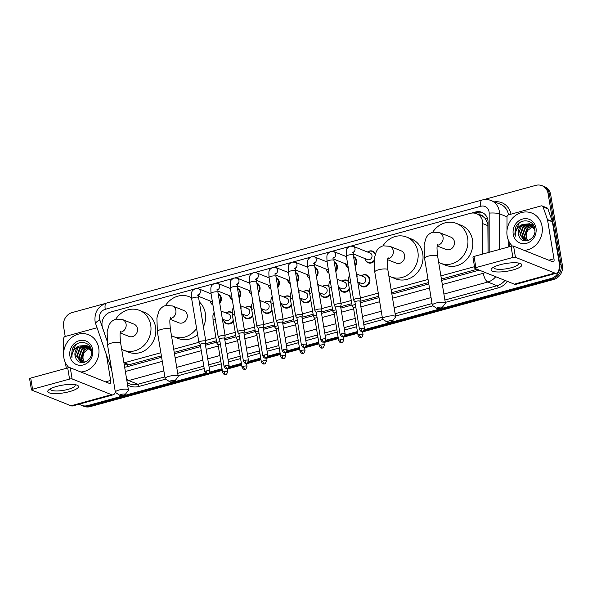 <?xml version="1.0" encoding="UTF-8"?>
<svg xmlns="http://www.w3.org/2000/svg" width="592" height="592" viewBox="0 0 592 592"><rect width="100%" height="100%" fill="white"/><g stroke="black" fill="none" stroke-linecap="round" stroke-linejoin="round"><path stroke-width="0.89" d="M361.305 275.813A6.238 5.58 111.8 0 1 366.596 274.991A6.238 5.58 111.8 0 1 369.867 279.246A6.238 5.58 111.8 0 1 367.773 285.322A6.238 5.58 111.8 0 1 361.971 286.572A6.238 5.58 111.8 0 1 358.7 282.325M349.45 289.436A6.238 5.58 111.8 0 1 342.627 291.878A6.238 5.58 111.8 0 1 339.364 287.631M330.107 294.742A6.238 5.58 111.8 0 1 323.291 297.184A6.238 5.58 111.8 0 1 320.02 292.936M310.77 300.048A6.238 5.58 111.8 0 1 303.955 302.49A6.238 5.58 111.8 0 1 300.684 298.242M291.434 305.354A6.238 5.58 111.8 0 1 284.611 307.796A6.238 5.58 111.8 0 1 281.348 303.548M272.091 310.659A6.238 5.58 111.8 0 1 265.275 313.101A6.238 5.58 111.8 0 1 262.004 308.854M252.754 315.965A6.238 5.58 111.8 0 1 245.932 318.407A6.238 5.58 111.8 0 1 242.668 314.16M233.418 321.271A6.238 5.58 111.8 0 1 226.595 323.713A6.238 5.58 111.8 0 1 223.325 319.473M353.535 256.551A6.238 5.58 111.8 0 1 356.702 260.761A6.238 5.58 111.8 0 1 355.148 266.267M348.296 267.85A6.238 5.58 111.8 0 1 345.528 263.84M334.199 261.856A6.238 5.58 111.8 0 1 337.359 266.067A6.238 5.58 111.8 0 1 335.805 271.573M328.96 273.156A6.238 5.58 111.8 0 1 326.192 269.145M314.863 267.162A6.238 5.58 111.8 0 1 318.022 271.373A6.238 5.58 111.8 0 1 316.468 276.878M309.616 278.462A6.238 5.58 111.8 0 1 306.856 274.451M295.519 272.468A6.238 5.58 111.8 0 1 298.679 276.679A6.238 5.58 111.8 0 1 297.132 282.184M290.28 283.768A6.238 5.58 111.8 0 1 287.512 279.757M374.048 261.427A6.238 5.58 111.8 0 1 368.135 262.774A6.238 5.58 111.8 0 1 364.872 258.534M276.183 277.774A6.238 5.58 111.8 0 1 279.343 281.984A6.238 5.58 111.8 0 1 277.789 287.49M270.944 289.074A6.238 5.58 111.8 0 1 268.176 285.063M256.839 283.08A6.238 5.58 111.8 0 1 260.006 287.29A6.238 5.58 111.8 0 1 258.452 292.796M251.6 294.379A6.238 5.58 111.8 0 1 248.832 290.369M237.503 288.385A6.238 5.58 111.8 0 1 240.663 292.596A6.238 5.58 111.8 0 1 239.116 298.102M232.264 299.685A6.238 5.58 111.8 0 1 229.496 295.674M218.167 293.691A6.238 5.58 111.8 0 1 221.327 297.902A6.238 5.58 111.8 0 1 219.773 303.407M212.928 304.991A6.238 5.58 111.8 0 1 210.16 300.98M474.569 213.135L476.886 212.498L475.591 211.98A11.692 10.456 -68.2 0 1 481.777 212.291A11.692 10.456 -68.2 0 1 487.912 220.276A11.692 10.456 -68.2 0 1 488.074 222.259L488.082 252.592L487.852 223.754L485.085 218.285L482.813 216.361A3.9 3.485 -68.2 0 0 479.55 214.903M482.783 254.042L482.776 223.643A11.692 10.456 -68.2 0 0 482.621 221.66A11.692 10.456 -68.2 0 0 476.486 213.675A11.692 10.456 -68.2 0 0 470.3 213.364L351.581 245.939M476.486 213.675L481.348 215.621A11.692 10.456 111.8 0 1 482.813 216.361M124.261 364.813L129.182 364.716L161.387 355.881M174.233 352.358L200.348 345.195M205.261 343.848L216.428 340.785M224.605 338.535L235.764 335.479M243.941 333.229L255.108 330.166M263.277 327.924L274.444 324.86M282.621 322.618L293.78 319.554M301.957 317.312L313.124 314.248M321.293 312.006L332.46 308.943M340.637 306.7L351.803 303.637M359.973 301.395L378.791 296.237M391.638 292.707L428.571 282.576M441.417 279.054L477.085 269.264M440.899 275.909L474 266.829A11.692 10.456 -68.2 0 0 474.518 266.674M123.935 362.866A11.692 10.456 -68.2 0 0 124.313 362.77L160.869 352.743M173.715 349.213L198.882 342.309M205.69 340.444L215.91 337.64M225.027 335.139L235.246 332.334M244.363 329.833L254.582 327.028M263.706 324.527L273.926 321.722M283.043 319.221L293.262 316.417M302.379 313.915L312.606 311.111M321.722 308.61L331.942 305.805M341.059 303.304L351.278 300.499M360.395 297.998L378.273 293.092M391.12 289.569L428.053 279.431M194.021 289.17L110.756 312.014A11.692 10.456 -68.2 0 0 102.616 327.946L107.004 340.607M348.725 246.723L332.245 251.245M329.389 252.029L312.902 256.551M310.053 257.335L293.565 261.856M290.709 262.641L274.229 267.162M271.373 267.947L254.886 272.468M252.037 273.252L235.549 277.774M232.693 278.558L216.213 283.08M213.357 283.864L196.87 288.385M341.969 281.119A6.238 5.58 111.8 0 1 347.26 280.297A6.238 5.58 111.8 0 1 348.177 280.778M322.625 286.424A6.238 5.58 111.8 0 1 327.924 285.603A6.238 5.58 111.8 0 1 328.841 286.084M303.289 291.73A6.238 5.58 111.8 0 1 308.58 290.909A6.238 5.58 111.8 0 1 309.498 291.39M283.945 297.036A6.238 5.58 111.8 0 1 289.244 296.215A6.238 5.58 111.8 0 1 290.161 296.696M264.609 302.342A6.238 5.58 111.8 0 1 269.9 301.52A6.238 5.58 111.8 0 1 270.825 302.001M245.273 307.648A6.238 5.58 111.8 0 1 250.564 306.826A6.238 5.58 111.8 0 1 251.482 307.315M225.929 312.953A6.238 5.58 111.8 0 1 231.228 312.132A6.238 5.58 111.8 0 1 232.145 312.62M367.477 252.022A6.238 5.58 111.8 0 1 372.768 251.193A6.238 5.58 111.8 0 1 375.432 253.635M476.886 212.498A11.692 10.456 111.8 0 1 482.421 212.572M483.398 199.733L535.782 185.363A11.692 10.456 111.8 0 1 541.969 185.666A11.692 10.456 111.8 0 1 548.103 193.651L559.81 264.372A11.692 10.456 111.8 0 1 551.182 278.41L364.398 329.663M65.216 336.485L63.581 326.592A11.692 10.456 111.8 0 1 72.202 312.554L105.073 303.533M205.528 373.249L87.609 405.601A11.692 10.456 111.8 0 1 81.422 405.298A11.692 10.456 111.8 0 1 79.306 404.114M357.413 331.579L345.062 334.968M338.076 336.885L325.718 340.274M318.733 342.191L306.382 345.58M299.397 347.497L287.046 350.886M280.06 352.802L267.702 356.192M260.717 358.108L248.366 361.497M241.381 363.414L229.03 366.803M222.044 368.72L209.686 372.109M541.969 185.666L544.559 186.702A11.692 10.456 111.8 0 1 550.693 194.687L562.4 265.408L561.105 264.89A11.692 10.456 111.8 0 1 552.477 278.928L363.799 330.699L552.477 278.928A11.692 10.456 111.8 0 0 561.105 264.89L549.398 194.169L561.105 264.89L559.81 264.372M543.264 186.184A11.692 10.456 111.8 0 1 549.398 194.169A11.692 10.456 111.8 0 0 543.264 186.184M222.318 370.392L90.199 406.637L88.904 406.119A11.692 10.456 111.8 0 1 82.717 405.816A11.692 10.456 111.8 0 0 88.904 406.119L206.571 373.841L88.904 406.119L87.609 405.601M357.553 332.415L344.463 336.004L357.553 332.415M338.21 337.721L325.119 341.31L338.21 337.721M318.873 343.027L305.783 346.616L318.873 343.027M299.537 348.333L286.447 351.922L299.537 348.333M280.194 353.639L267.103 357.228L280.194 353.639M260.857 358.944L247.767 362.533L260.857 358.944M241.521 364.25L228.431 367.839L241.521 364.25M222.178 369.556L209.087 373.145L222.178 369.556M475.591 211.98L471.439 213.12M124.646 367.158A11.692 10.456 -68.2 0 0 126.88 366.803L161.616 357.272M174.462 353.75L200.577 346.586M205.491 345.232L216.657 342.169M224.834 339.926L236.001 336.863M244.17 334.621L255.337 331.557M263.507 329.315L274.673 326.251M282.85 324.009L294.017 320.945M302.186 318.703L313.353 315.64M321.523 313.397L332.689 310.334M340.866 308.092L352.033 305.028M360.202 302.786L379.021 297.621M391.874 294.098L428.8 283.968M441.647 280.438L479.246 270.13M562.4 265.408A11.692 10.456 111.8 0 1 553.779 279.446L362.6 331.905M357.686 333.252L343.264 337.211M338.35 338.557L323.928 342.516M319.014 343.863L304.584 347.822M299.67 349.169L285.248 353.128M280.334 354.475L265.912 358.434M260.998 359.781L246.568 363.74M241.654 365.086L227.232 369.045M90.199 406.637A11.692 10.456 111.8 0 1 84.012 406.334L81.422 405.298M512.376 246.057A19.492 17.427 111.8 0 1 507.152 235.956A19.492 17.427 111.8 0 1 513.708 216.968A19.492 17.427 111.8 0 1 531.838 213.068A19.492 17.427 111.8 0 1 542.057 226.373A19.492 17.427 111.8 0 1 524.157 250.357M531.031 224.383L523.58 226.61L520.501 234.839L524.542 240.618M524.793 240.729L525.296 240.907M530.795 224.235L523.062 226.403L519.983 234.632L524.283 240.522L525.763 240.922M534.887 231.043L534.731 229.896L529.796 223.754L522.566 224.412A8.806 7.874 111.8 0 0 518.34 233.981A8.806 7.874 111.8 0 0 519.169 236.497C522.736 245.71 536.892 238.924 534.798 229.067C533.814 218.892 519.421 218.011 515.625 227.439L514.825 234.188L515.336 236.164L515.255 234.166C515.676 229.518 518.118 226.27 522.566 224.412M531.956 225.064L525.637 227.432L522.558 235.66L525.622 240.9M531.734 224.879L525.126 227.224L522.04 235.461L525.348 240.848M532.807 225.915L527.694 228.253L524.616 236.489L526.658 240.863M532.6 225.685L527.183 228.053L524.098 236.282L526.384 240.892M527.812 240.633A8.806 7.874 111.8 0 1 526.443 237.214A8.806 7.874 111.8 0 1 528.108 230.118C526.517 232.308 525.866 234.639 526.155 237.103L527.546 240.7M534.628 228.164L529.796 223.754M530.047 223.857L521.522 225.789L518.437 234.018L519.169 236.497M533.547 225.374L531.061 224.309M532.104 224.679L531.305 224.442M533.681 225.619L531.853 224.575M533.089 225.204L532.245 225.086M532.852 225.064L532.016 224.908M533.814 225.878L533.118 225.892M533.725 225.693L532.904 225.67M535.989 228.046A12.706 11.359 111.8 0 1 526.614 243.297A12.706 11.359 111.8 0 1 513.227 234.291A12.706 11.359 111.8 0 1 522.595 219.033A12.706 11.359 111.8 0 1 535.989 228.046M528.108 230.118L533.148 226.329M520.398 222.17L518.799 223.436L514.885 234.217L515.336 236.164M499.996 264.772A15.592 3.915 -9.4 0 1 519.931 263.359A15.592 3.915 -9.4 0 1 512.961 269.959A15.592 3.915 -9.4 0 1 495.652 271.861A15.592 3.915 -9.4 0 1 492.448 267.91A15.592 3.915 -9.4 0 1 499.996 264.772M494.098 266.925A12.469 3.13 170.6 0 0 493.891 267.68A12.469 3.13 170.6 0 0 511.377 267.717A12.469 3.13 170.6 0 0 518.496 263.61A12.469 3.13 170.6 0 0 518.059 262.959M507.018 230.288L507.018 216.872A1.946 1.739 -68.2 0 1 508.476 214.866L541.118 205.912A1.946 1.739 -68.2 0 1 542.154 205.964L547.015 207.903A1.946 1.739 111.8 0 1 547.955 208.917L552.321 221.512A1.946 1.739 111.8 0 1 552.395 221.83L558.841 260.746A15.592 5.779 -105.3 0 1 556.487 273.193A15.592 5.779 -105.3 0 1 554.822 273.045L515.447 257.305A1.946 0.488 170.6 0 0 512.894 257.453L511.044 246.287A1.946 0.488 -9.4 0 1 513.597 246.139L552.98 261.879A3.9 1.443 74.7 0 0 553.394 261.916A3.9 1.443 74.7 0 0 553.979 258.8L547.541 219.884A1.946 1.739 -68.2 0 0 547.459 219.565L543.093 206.978A1.946 1.739 -68.2 0 0 542.154 205.964M556.487 273.193L515.995 284.301A15.592 5.779 -105.3 0 1 514.33 284.153L474.954 268.413A1.946 0.488 170.6 0 1 474.777 268.25A1.946 0.488 170.6 0 1 475.887 267.606L512.894 257.453M474.777 268.25L472.927 257.083A1.946 0.488 -9.4 0 1 474.044 256.44L511.044 246.287M509.638 246.672L508.691 240.914M438.339 307.396A2.731 0.688 170.6 0 0 436.903 308.454A2.731 0.688 170.6 0 0 440.603 308.306A2.731 0.688 170.6 0 0 442.098 307.596A2.731 0.688 170.6 0 0 441.166 307.048A2.731 0.688 170.6 0 0 438.339 307.396M436.903 308.454L432.611 305.598A6.623 1.665 -9.4 0 1 432.315 305.213A6.623 1.665 -9.4 0 1 436.097 303.03A6.623 1.665 -9.4 0 1 445.391 303.045A6.623 1.665 -9.4 0 1 445.236 303.511L442.098 307.596M437.303 245.991L445.998 249.469A6.623 5.927 -68.2 0 0 452.17 248.144A6.623 5.927 -68.2 0 0 454.397 241.691A6.623 5.927 -68.2 0 0 450.919 237.163L439.575 232.634L432.87 232.175C429.77 233.152 427.491 235.12 426.025 238.088L424.087 244.755L424.553 258.312L432.315 305.213M432.708 232.219A21.438 19.166 111.8 0 1 456.417 223.413A21.438 19.166 111.8 0 1 467.658 238.051A21.438 19.166 111.8 0 1 460.45 258.933A21.438 19.166 111.8 0 1 440.5 263.225A21.438 19.166 111.8 0 1 438.657 262.352M456.417 223.413L461.279 225.36A21.438 19.166 111.8 0 1 472.52 239.997A21.438 19.166 111.8 0 1 465.312 260.88A21.438 19.166 111.8 0 1 445.362 265.164L440.5 263.225M388.559 321.056A2.731 0.688 170.6 0 0 387.124 322.115A2.731 0.688 170.6 0 0 390.831 321.959A2.731 0.688 170.6 0 0 392.318 321.256A2.731 0.688 170.6 0 0 391.386 320.709A2.731 0.688 170.6 0 0 388.559 321.056M387.124 322.115L382.832 319.258A6.623 1.665 -9.4 0 1 382.543 318.866A6.623 1.665 -9.4 0 1 386.324 316.683A6.623 1.665 -9.4 0 1 395.611 316.705A6.623 1.665 -9.4 0 1 395.463 317.164L392.318 321.256M387.523 259.651L396.226 263.129A6.623 5.927 -68.2 0 0 402.39 261.805A6.623 5.927 -68.2 0 0 404.617 255.344A6.623 5.927 -68.2 0 0 401.139 250.823L389.795 246.287L383.098 245.835C379.997 246.805 377.711 248.781 376.246 251.741L374.307 258.408L374.773 271.972L382.543 318.866M382.928 245.88A21.438 19.166 111.8 0 1 406.637 237.074A21.438 19.166 111.8 0 1 417.878 251.711A21.438 19.166 111.8 0 1 410.678 272.594A21.438 19.166 111.8 0 1 390.727 276.878A21.438 19.166 111.8 0 1 388.877 276.013M406.637 237.074L411.499 239.013A21.438 19.166 111.8 0 1 422.74 253.65A21.438 19.166 111.8 0 1 415.532 274.533A21.438 19.166 111.8 0 1 395.589 278.825L390.727 276.878M171.155 380.7A2.731 0.688 170.6 0 0 169.719 381.766A2.731 0.688 170.6 0 0 173.419 381.611A2.731 0.688 170.6 0 0 174.914 380.9A2.731 0.688 170.6 0 0 173.981 380.353A2.731 0.688 170.6 0 0 171.155 380.7M169.719 381.766L165.427 378.91A6.623 1.665 -9.4 0 1 165.131 378.517A6.623 1.665 -9.4 0 1 168.92 376.334A6.623 1.665 -9.4 0 1 178.207 376.357A6.623 1.665 -9.4 0 1 178.059 376.815L174.914 380.9M170.119 319.303L178.814 322.781A6.623 5.927 -68.2 0 0 184.985 321.449A6.623 5.927 -68.2 0 0 187.213 314.996A6.623 5.927 -68.2 0 0 183.735 310.474L172.39 305.938L165.686 305.479C162.585 306.456 160.306 308.425 158.841 311.392L156.902 318.059L157.368 331.616L165.131 378.517M165.523 305.531A21.438 19.166 111.8 0 1 189.233 296.718A21.438 19.166 111.8 0 1 191.542 297.85M199.312 301.935A21.438 19.166 111.8 0 1 205.335 313.301A21.438 19.166 111.8 0 1 203.433 326.843M196.581 328.397A21.438 19.166 111.8 0 1 173.315 336.53A21.438 19.166 111.8 0 1 171.473 335.664M197.617 334.643A21.438 19.166 111.8 0 1 178.177 338.476L173.315 336.53M121.375 394.361A2.731 0.688 170.6 0 0 119.939 395.419A2.731 0.688 170.6 0 0 123.647 395.271A2.731 0.688 170.6 0 0 125.141 394.561A2.731 0.688 170.6 0 0 124.202 394.013A2.731 0.688 170.6 0 0 121.375 394.361M119.939 395.419L115.647 392.563A6.623 1.665 -9.4 0 1 115.359 392.178A6.623 1.665 -9.4 0 1 119.14 389.995A6.623 1.665 -9.4 0 1 128.427 390.01A6.623 1.665 -9.4 0 1 128.279 390.476L125.141 394.561M120.339 332.956L129.041 336.434A6.623 5.927 -68.2 0 0 135.205 335.109A6.623 5.927 -68.2 0 0 137.433 328.656A6.623 5.927 -68.2 0 0 133.955 324.127L122.618 319.599L115.914 319.14C112.813 320.117 110.526 322.085 109.061 325.052L107.122 331.72L107.589 345.277L115.359 392.178A15.592 5.779 -105.3 0 1 113.153 394.827A15.592 5.779 -105.3 0 1 111.496 394.679L72.12 378.939A1.946 0.488 170.6 0 0 69.56 379.095L67.717 367.928A1.946 0.488 -9.4 0 1 70.27 367.773L109.646 383.512A3.9 1.443 74.7 0 0 110.06 383.549A3.9 1.443 74.7 0 0 110.652 380.441L106.382 354.63M115.743 319.184A21.438 19.166 111.8 0 1 139.453 310.378A21.438 19.166 111.8 0 1 150.701 325.015A21.438 19.166 111.8 0 1 143.493 345.898A21.438 19.166 111.8 0 1 123.543 350.19A21.438 19.166 111.8 0 1 121.693 349.317M139.453 310.378L144.315 312.324A21.438 19.166 111.8 0 1 155.555 326.962A21.438 19.166 111.8 0 1 148.355 347.844A21.438 19.166 111.8 0 1 128.405 352.129L123.543 350.19M352.107 252.814L353.261 251.881L353.298 255.122A3.508 0.881 170.6 0 0 348.385 255.115A3.508 0.881 170.6 0 0 348.185 255.167A3.508 0.881 170.6 0 0 346.379 256.269C346.054 248.633 345.943 249.121 349.798 246.183L353.15 246.294L370.133 253.08A3.508 3.138 111.8 0 1 371.976 255.478A3.508 3.138 111.8 0 1 370.792 258.896A3.508 3.138 111.8 0 1 367.528 259.599L353.15 253.85M367.551 252.044A5.846 5.224 111.8 0 1 372.301 251.43A5.846 5.224 111.8 0 1 375.143 254.516M359.951 301.247L360.528 298.923A3.508 0.881 170.6 0 0 360.535 298.819A3.508 0.881 170.6 0 0 360.217 298.531A3.508 0.881 170.6 0 0 355.614 298.812A3.508 0.881 170.6 0 0 353.616 299.966A3.508 0.881 170.6 0 0 353.653 300.063L354.948 302.075M359.943 301.284A2.531 0.636 170.6 0 0 359.943 301.217A2.531 0.636 170.6 0 0 359.714 301.01A2.531 0.636 170.6 0 0 356.391 301.21A2.531 0.636 170.6 0 0 354.948 302.046A2.531 0.636 170.6 0 0 354.971 302.105M374.107 260.332A5.846 5.224 111.8 0 1 367.958 262.286A5.846 5.224 111.8 0 1 364.946 258.563M353.624 257.061A5.846 5.224 111.8 0 1 356.029 260.724A5.846 5.224 111.8 0 1 354.993 265.334M340.607 306.552L341.192 304.229A3.508 0.881 170.6 0 0 341.199 304.133A3.508 0.881 170.6 0 0 340.881 303.837A3.508 0.881 170.6 0 0 336.278 304.118A3.508 0.881 170.6 0 0 334.273 305.272A3.508 0.881 170.6 0 0 334.31 305.368L335.612 307.381A2.531 0.636 170.6 0 1 335.605 307.352A2.531 0.636 170.6 0 1 337.055 306.515A2.531 0.636 170.6 0 1 340.378 306.316A2.531 0.636 170.6 0 1 340.607 306.523A2.531 0.636 170.6 0 1 340.6 306.589M348.222 267.414A5.846 5.224 111.8 0 1 345.602 263.869M334.28 262.367A5.846 5.224 111.8 0 1 336.685 266.03A5.846 5.224 111.8 0 1 335.649 270.64M321.271 311.858L321.856 309.535A3.508 0.881 170.6 0 0 321.856 309.438A3.508 0.881 170.6 0 0 321.537 309.142A3.508 0.881 170.6 0 0 316.942 309.424A3.508 0.881 170.6 0 0 314.937 310.578A3.508 0.881 170.6 0 0 314.974 310.674L316.276 312.687M321.264 311.895A2.531 0.636 170.6 0 0 321.264 311.829A2.531 0.636 170.6 0 0 321.034 311.621A2.531 0.636 170.6 0 0 317.712 311.821A2.531 0.636 170.6 0 0 316.269 312.657A2.531 0.636 170.6 0 0 316.291 312.724M328.886 272.72A5.846 5.224 111.8 0 1 326.266 269.175M314.944 267.673A5.846 5.224 111.8 0 1 317.349 271.336A5.846 5.224 111.8 0 1 316.313 275.946M301.935 317.164L302.512 314.84A3.508 0.881 170.6 0 0 302.519 314.744A3.508 0.881 170.6 0 0 302.201 314.456A3.508 0.881 170.6 0 0 297.598 314.729A3.508 0.881 170.6 0 0 295.6 315.884A3.508 0.881 170.6 0 0 295.63 315.98L296.932 317.993A2.531 0.636 170.6 0 0 296.955 318.03M301.927 317.201A2.531 0.636 170.6 0 0 301.927 317.134A2.531 0.636 170.6 0 0 301.698 316.927A2.531 0.636 170.6 0 0 298.375 317.127A2.531 0.636 170.6 0 0 296.925 317.963L301.454 345.284C303.407 348.695 303.888 346.993 304.621 347.312A2.531 0.94 74.7 0 1 304.355 347.289A2.531 0.94 -105.3 0 1 302.897 344.448A2.531 0.636 170.6 0 0 301.454 345.284M309.549 278.025A5.846 5.224 111.8 0 1 306.93 274.481M295.608 272.979A5.846 5.224 111.8 0 1 298.005 276.642A5.846 5.224 111.8 0 1 296.977 281.252M282.584 322.507A2.531 0.636 170.6 0 0 282.591 322.44L283.176 320.146A3.508 0.881 170.6 0 0 283.183 320.05A3.508 0.881 170.6 0 0 282.858 319.761A3.508 0.881 170.6 0 0 278.262 320.035A3.508 0.881 170.6 0 0 276.257 321.19A3.508 0.881 170.6 0 0 276.294 321.286L277.596 323.299M287.113 349.761C286.269 352.262 285.662 353.217 285.285 352.617A2.531 0.94 74.7 0 1 285.011 352.595A2.531 0.94 -105.3 0 1 283.561 349.754A2.531 0.636 170.6 0 1 287.113 349.761L282.591 322.44A2.531 0.636 170.6 0 0 282.354 322.233A2.531 0.636 170.6 0 0 279.039 322.433A2.531 0.636 170.6 0 0 277.589 323.269A2.531 0.636 170.6 0 0 277.618 323.336M290.206 283.331A5.846 5.224 111.8 0 1 287.586 279.787M276.264 278.284A5.846 5.224 111.8 0 1 278.669 281.947A5.846 5.224 111.8 0 1 277.633 286.558M263.255 327.783L263.84 325.452A3.508 0.881 170.6 0 0 263.84 325.356A3.508 0.881 170.6 0 0 263.521 325.067A3.508 0.881 170.6 0 0 258.919 325.341A3.508 0.881 170.6 0 0 256.921 326.495A3.508 0.881 170.6 0 0 256.958 326.592L258.253 328.604M263.248 327.813A2.531 0.636 170.6 0 0 263.248 327.746A2.531 0.636 170.6 0 0 263.018 327.539A2.531 0.636 170.6 0 0 259.696 327.739A2.531 0.636 170.6 0 0 258.253 328.575A2.531 0.636 170.6 0 0 258.275 328.641M270.87 288.637A5.846 5.224 111.8 0 1 268.25 285.092M256.928 283.59A5.846 5.224 111.8 0 1 259.333 287.253A5.846 5.224 111.8 0 1 258.297 291.863M243.919 333.089L244.496 330.758A3.508 0.881 170.6 0 0 244.503 330.662A3.508 0.881 170.6 0 0 244.185 330.373A3.508 0.881 170.6 0 0 239.582 330.647A3.508 0.881 170.6 0 0 237.584 331.809A3.508 0.881 170.6 0 0 237.614 331.897L238.916 333.91M243.904 333.118A2.531 0.636 170.6 0 0 243.911 333.052A2.531 0.636 170.6 0 0 243.682 332.845A2.531 0.636 170.6 0 0 240.359 333.044A2.531 0.636 170.6 0 0 238.909 333.881A2.531 0.636 170.6 0 0 238.939 333.947M251.533 293.943A5.846 5.224 111.8 0 1 248.906 290.398M237.592 288.896A5.846 5.224 111.8 0 1 239.989 292.559A5.846 5.224 111.8 0 1 238.961 297.169M224.575 338.395L225.16 336.064A3.508 0.881 170.6 0 0 225.16 335.967A3.508 0.881 170.6 0 0 224.842 335.679A3.508 0.881 170.6 0 0 220.246 335.953A3.508 0.881 170.6 0 0 218.241 337.114A3.508 0.881 170.6 0 0 218.278 337.203L219.58 339.216M224.568 338.424A2.531 0.636 170.6 0 0 224.575 338.358A2.531 0.636 170.6 0 0 224.338 338.15A2.531 0.636 170.6 0 0 221.016 338.35A2.531 0.636 170.6 0 0 219.573 339.186A2.531 0.636 170.6 0 0 219.602 339.253M232.19 299.249A5.846 5.224 111.8 0 1 229.57 295.704M218.248 294.202A5.846 5.224 111.8 0 1 220.653 297.872A5.846 5.224 111.8 0 1 219.617 302.475M205.239 343.7L205.816 341.369A3.508 0.881 170.6 0 0 205.824 341.273A3.508 0.881 170.6 0 0 205.505 340.985A3.508 0.881 170.6 0 0 200.903 341.258A3.508 0.881 170.6 0 0 198.905 342.42A3.508 0.881 170.6 0 0 198.942 342.509L200.237 344.522A2.531 0.636 170.6 0 0 200.259 344.559M205.232 343.737A2.531 0.636 170.6 0 0 205.232 343.663A2.531 0.636 170.6 0 0 205.002 343.456A2.531 0.636 170.6 0 0 201.68 343.656A2.531 0.636 170.6 0 0 200.237 344.492L204.758 371.813C206.712 375.224 207.193 373.53 207.925 373.841A2.531 0.94 74.7 0 1 207.659 373.818A2.531 0.94 -105.3 0 1 206.201 370.977A2.531 0.636 170.6 0 0 204.758 371.813M212.854 304.554A5.846 5.224 111.8 0 1 210.234 301.01M356.399 273.852L363.962 276.878A3.508 3.138 111.8 0 1 365.804 279.269A3.508 3.138 111.8 0 1 364.628 282.687A3.508 3.138 111.8 0 1 361.357 283.39L357.738 281.947M361.379 275.842A5.846 5.224 111.8 0 1 366.13 275.221A5.846 5.224 111.8 0 1 369.193 279.217A5.846 5.224 111.8 0 1 367.232 284.907A5.846 5.224 111.8 0 1 361.786 286.084A5.846 5.224 111.8 0 1 358.774 282.354M355.762 306.967A2.531 0.636 170.6 0 0 354.956 307.152A2.531 0.636 170.6 0 0 353.505 307.988A2.531 0.636 170.6 0 0 353.535 308.055M355.348 304.495A3.508 0.881 170.6 0 0 352.173 305.916A3.508 0.881 170.6 0 0 352.21 306.005L353.513 308.018M337.063 279.158L344.625 282.184A3.508 3.138 111.8 0 1 346.468 284.574A3.508 3.138 111.8 0 1 345.284 287.993A3.508 3.138 111.8 0 1 342.021 288.696L338.402 287.253M342.035 281.148A5.846 5.224 111.8 0 1 346.794 280.527A5.846 5.224 111.8 0 1 348.214 281.422M336.419 312.28A2.531 0.636 170.6 0 0 335.612 312.458A2.531 0.636 170.6 0 0 334.169 313.294A2.531 0.636 170.6 0 0 334.191 313.36M336.012 309.801A3.508 0.881 170.6 0 0 332.837 311.222A3.508 0.881 170.6 0 0 332.874 311.311L334.177 313.323M349.273 288.356A5.846 5.224 111.8 0 1 342.45 291.39A5.846 5.224 111.8 0 1 339.438 287.66M317.726 284.463L325.289 287.49A3.508 3.138 111.8 0 1 327.124 289.88A3.508 3.138 111.8 0 1 325.948 293.299A3.508 3.138 111.8 0 1 322.684 294.002L319.066 292.559M322.699 286.454A5.846 5.224 111.8 0 1 327.45 285.832A5.846 5.224 111.8 0 1 328.871 286.728M317.083 317.586A2.531 0.636 170.6 0 0 316.276 317.763A2.531 0.636 170.6 0 0 314.833 318.6A2.531 0.636 170.6 0 0 314.855 318.666M316.676 315.107A3.508 0.881 170.6 0 0 313.501 316.528A3.508 0.881 170.6 0 0 313.538 316.616L314.833 318.637M329.929 293.662A5.846 5.224 111.8 0 1 323.114 296.696A5.846 5.224 111.8 0 1 320.094 292.966M298.383 289.769L305.946 292.796A3.508 3.138 111.8 0 1 307.788 295.186A3.508 3.138 111.8 0 1 306.612 298.605A3.508 3.138 111.8 0 1 303.341 299.308L299.722 297.865M303.363 291.76A5.846 5.224 111.8 0 1 308.114 291.138A5.846 5.224 111.8 0 1 309.535 292.034M297.746 322.892A2.531 0.636 170.6 0 0 296.94 323.069A2.531 0.636 170.6 0 0 295.489 323.905A2.531 0.636 170.6 0 0 295.519 323.972M297.332 320.413A3.508 0.881 170.6 0 0 294.157 321.833A3.508 0.881 170.6 0 0 294.194 321.922L295.497 323.942M310.593 298.967A5.846 5.224 111.8 0 1 303.77 302.001A5.846 5.224 111.8 0 1 300.758 298.272M279.047 295.075L286.609 298.102A3.508 3.138 111.8 0 1 288.452 300.499A3.508 3.138 111.8 0 1 287.268 303.911A3.508 3.138 111.8 0 1 284.005 304.614L280.386 303.171M284.019 297.066A5.846 5.224 111.8 0 1 288.77 296.444A5.846 5.224 111.8 0 1 290.198 297.339M278.403 328.197A2.531 0.636 170.6 0 0 277.596 328.375A2.531 0.636 170.6 0 0 276.153 329.211A2.531 0.636 170.6 0 0 276.175 329.278L274.858 327.228A3.508 0.881 170.6 0 1 274.821 327.139A3.508 0.881 170.6 0 1 277.996 325.718M291.257 304.273A5.846 5.224 111.8 0 1 284.434 307.307A5.846 5.224 111.8 0 1 281.415 303.578M259.71 300.381L267.273 303.407A3.508 3.138 111.8 0 1 269.108 305.805A3.508 3.138 111.8 0 1 267.932 309.216A3.508 3.138 111.8 0 1 264.668 309.919L261.05 308.476M264.683 302.371A5.846 5.224 111.8 0 1 269.434 301.75A5.846 5.224 111.8 0 1 270.855 302.645M259.067 333.503A2.531 0.636 170.6 0 0 258.26 333.681A2.531 0.636 170.6 0 0 256.81 334.517A2.531 0.636 170.6 0 0 256.839 334.584M258.66 331.024A3.508 0.881 170.6 0 0 255.485 332.445A3.508 0.881 170.6 0 0 255.515 332.534L256.817 334.554M271.913 309.579A5.846 5.224 111.8 0 1 265.098 312.613A5.846 5.224 111.8 0 1 262.078 308.883M240.367 305.687L247.93 308.713A3.508 3.138 111.8 0 1 249.772 311.111A3.508 3.138 111.8 0 1 248.588 314.522A3.508 3.138 111.8 0 1 245.325 315.225L241.706 313.782M245.347 307.677A5.846 5.224 111.8 0 1 250.098 307.056A5.846 5.224 111.8 0 1 251.519 307.951M239.73 338.809A2.531 0.636 170.6 0 0 238.924 338.987A2.531 0.636 170.6 0 0 237.473 339.823A2.531 0.636 170.6 0 0 237.503 339.889M239.316 336.33A3.508 0.881 170.6 0 0 236.141 337.751A3.508 0.881 170.6 0 0 236.178 337.84L237.481 339.86M252.577 314.885A5.846 5.224 111.8 0 1 245.754 317.919A5.846 5.224 111.8 0 1 242.742 314.189M221.031 310.992L228.593 314.019A3.508 3.138 111.8 0 1 230.429 316.417A3.508 3.138 111.8 0 1 229.252 319.828A3.508 3.138 111.8 0 1 225.989 320.531L222.37 319.088M226.003 312.983A5.846 5.224 111.8 0 1 230.754 312.369A5.846 5.224 111.8 0 1 232.182 313.257M220.387 344.115A2.531 0.636 170.6 0 0 219.58 344.292A2.531 0.636 170.6 0 0 218.137 345.129A2.531 0.636 170.6 0 0 218.159 345.195M219.98 341.636A3.508 0.881 170.6 0 0 216.805 343.057A3.508 0.881 170.6 0 0 216.842 343.145L218.145 345.166M233.233 320.191A5.846 5.224 111.8 0 1 226.418 323.225A5.846 5.224 111.8 0 1 223.399 319.495M56.669 386.413A15.592 3.915 -9.4 0 1 76.605 384.992A15.592 3.915 -9.4 0 1 69.634 391.593A15.592 3.915 -9.4 0 1 52.318 393.495A15.592 3.915 -9.4 0 1 49.121 389.543A15.592 3.915 -9.4 0 1 56.669 386.413M50.764 388.567A12.469 3.13 170.6 0 0 50.564 389.321A12.469 3.13 170.6 0 0 68.05 389.358A12.469 3.13 170.6 0 0 75.169 385.244A12.469 3.13 170.6 0 0 74.733 384.6M63.692 351.922L63.684 338.513A1.946 1.739 -68.2 0 1 65.15 336.5L97.058 327.746M113.153 394.827L72.661 405.934A15.592 5.779 -105.3 0 1 71.003 405.786L31.628 390.047A1.946 0.488 170.6 0 1 31.45 389.884A1.946 0.488 170.6 0 1 32.56 389.247L69.56 379.095M31.45 389.884L29.6 378.717A1.946 0.488 -9.4 0 1 30.71 378.081L67.717 367.928M66.311 368.313L65.357 362.556M69.049 367.691A19.492 17.427 111.8 0 1 63.825 357.59A19.492 17.427 111.8 0 1 70.374 338.609A19.492 17.427 111.8 0 1 88.511 334.709A19.492 17.427 111.8 0 1 98.731 348.015A19.492 17.427 111.8 0 1 80.83 371.991M87.705 346.017L80.253 348.244L77.167 356.48L81.215 362.252M81.467 362.363L81.97 362.541M87.461 345.876L79.735 348.044L76.657 356.273L80.956 362.156L82.436 362.556M91.56 352.677L91.405 351.53L86.462 345.388L79.239 346.054A8.806 7.874 111.8 0 0 75.014 355.614A8.806 7.874 111.8 0 0 75.843 358.13C79.409 367.351 93.566 360.565 91.464 350.701C90.487 340.526 76.094 339.645 72.291 349.08L71.499 355.829L72.009 357.797L71.928 355.799C72.35 351.152 74.792 347.904 79.239 346.054M88.63 346.697L82.31 349.073L79.224 357.302L82.295 362.533M88.4 346.512L81.792 348.866L78.714 357.094L82.022 362.482M89.481 347.548L84.367 349.894L81.289 358.123L83.331 362.496M89.274 347.319L83.849 349.687L80.771 357.916L83.058 362.526M84.486 362.267A8.806 7.874 111.8 0 1 83.109 358.856A8.806 7.874 111.8 0 1 84.782 351.752C83.183 353.949 82.532 356.273 82.828 358.737L84.219 362.334M91.301 349.798L86.462 345.388M86.721 345.499L78.196 347.423L75.11 355.651L75.843 358.13M90.221 347.016L87.734 345.943M88.778 346.32L87.979 346.083M90.354 347.252L88.519 346.209M89.762 346.845L88.918 346.72M89.525 346.697L88.689 346.542M90.487 347.511L89.792 347.526M90.398 347.334L89.577 347.304M92.655 349.68A12.706 11.359 111.8 0 1 83.287 364.938A12.706 11.359 111.8 0 1 69.9 355.925A12.706 11.359 111.8 0 1 79.269 340.666A12.706 11.359 111.8 0 1 92.655 349.68M84.782 351.752L89.821 347.963M77.064 343.804L75.473 345.077L71.558 355.851L72.009 357.797M488.045 225.744L482.776 223.643M479.187 214.755A11.692 4.336 -105.3 0 1 478.913 212.158M127.754 366.566A11.692 4.336 -105.3 0 1 127.428 365.042M485.085 218.285A11.692 2.139 -0 0 1 487.371 218.211M474.577 267.059L474 266.829M129.182 364.716L124.313 362.77M489.177 252.288L489.17 213.113A7.792 6.971 -68.2 0 0 489.066 211.788A7.792 6.971 -68.2 0 0 480.852 206.26L105.243 309.313A7.792 6.971 -68.2 0 0 99.493 318.674A7.792 6.971 -68.2 0 0 99.811 319.939L107.011 340.711M480.852 206.26A7.792 2.893 74.7 0 1 482.029 200.037C485.122 199.208 488.148 199.371 491.108 200.525A15.592 13.942 111.8 0 1 499.285 211.166A15.592 13.942 111.8 0 1 499.5 213.808L507.018 216.813M482.029 200.037L106.419 303.097C98.109 306.227 94.32 312.28 95.046 321.241L95.689 323.787A7.792 2.427 -19.1 0 1 99.811 319.939M494.483 201.872A17.538 15.681 111.8 0 1 510.985 214.178M508.521 214.852A15.592 13.942 -68.2 0 0 500.344 204.218L491.108 200.525M507.455 281.407A17.538 15.681 111.8 0 1 498.153 287.904L445.288 302.408M432.915 305.805L395.508 316.069M383.142 319.458L363.843 324.756M356.613 326.74L344.5 330.062M337.27 332.045L325.163 335.368M317.934 337.351L305.827 340.674M298.597 342.657L286.484 345.98M279.254 347.963L267.147 351.285M259.918 353.269L247.811 356.591M240.581 358.574L228.468 361.897M221.238 363.88L209.131 367.203M204.218 368.55L178.103 375.713M165.738 379.109L139.039 386.435A17.538 15.681 111.8 0 1 127.576 384.874M551.182 278.41L553.779 279.446M548.103 193.651L550.693 194.687M495.711 276.708A15.592 13.942 111.8 0 1 487.793 282.029L497.036 285.721A15.592 13.942 -68.2 0 0 504.946 280.401M489.17 213.113A7.792 1.428 -0 0 1 499.5 213.808L499.507 249.454M508.743 246.923L508.743 241.247M163.873 370.903L128.686 380.56L137.921 384.252L164.857 376.86M126.488 378.281A7.792 2.893 74.7 0 0 128.686 380.56A15.592 13.942 111.8 0 1 126.925 380.915M127.25 382.869L129.67 383.838A15.592 13.942 -68.2 0 0 137.921 384.252A1.946 0.725 -105.3 0 1 139.039 386.435M442.328 284.537L483.324 273.289A7.792 2.893 74.7 0 0 487.793 282.029L443.904 294.069M431.057 297.591L394.124 307.729M381.278 311.251L362.459 316.417M355.23 318.4L343.123 321.722M335.893 323.706L323.78 327.028M316.557 329.011L304.443 332.334M297.214 334.317L285.107 337.64M277.877 339.623L265.764 342.946M258.534 344.929L246.427 348.251M239.198 350.235L227.091 353.557M219.861 355.54L207.748 358.863M202.834 360.21L176.719 367.373M177.711 373.33L203.826 366.167M208.732 364.82L220.846 361.497M228.075 359.514L240.182 356.192M247.412 354.208L259.525 350.886M266.755 348.903L278.862 345.58M286.091 343.597L298.198 340.274M305.428 338.291L317.541 334.968M324.771 332.985L336.878 329.663M344.107 327.679L356.214 324.357M363.444 322.374L382.262 317.208M395.116 313.686L432.042 303.548M444.895 300.026L497.036 285.721A1.946 0.725 -105.3 0 1 498.153 287.904M125.363 371.502L162.297 361.364M175.143 357.842L201.258 350.679M206.171 349.332L218.278 346.009M225.508 344.026L237.621 340.703M244.851 338.72L256.958 335.398M264.187 333.414L276.294 330.092M283.524 328.109L295.637 324.786M302.867 322.803L314.974 319.48M322.203 317.497L334.317 314.167M341.54 312.184L353.653 308.861M360.883 306.878L379.701 301.72M392.548 298.19L429.481 288.06M483.324 273.289A7.792 6.971 -68.2 0 0 485.166 272.49M106.419 303.097A7.792 2.893 74.7 0 0 105.243 309.313M514.33 284.153L554.822 273.045M474.044 256.44L475.887 267.606M548.821 260.221L553.979 258.8M552.395 221.83L547.541 219.884M513.597 246.139L515.447 257.305M547.459 219.565L552.321 221.512M547.955 208.917L543.093 206.978M437.451 245.258A6.623 5.927 -68.2 0 0 438.161 245.11A6.623 5.927 -68.2 0 0 443.053 237.155A6.623 5.927 -68.2 0 0 439.575 232.634M437.873 244.03L437.259 246.235C436.844 246.531 436.963 249.839 437.629 256.144A6.623 1.665 170.6 0 0 428.334 256.129A6.623 1.665 170.6 0 0 424.553 258.312M387.671 258.919A6.623 5.927 -68.2 0 0 388.389 258.771A6.623 5.927 -68.2 0 0 393.273 250.816A6.623 5.927 -68.2 0 0 389.795 246.287M388.1 257.683L387.486 259.895C387.064 260.191 387.19 263.492 387.849 269.804A6.623 1.665 170.6 0 0 378.554 269.789A6.623 1.665 170.6 0 0 374.773 271.972M170.267 318.57A6.623 5.927 -68.2 0 0 170.977 318.422A6.623 5.927 -68.2 0 0 175.868 310.46A6.623 5.927 -68.2 0 0 172.39 305.938M170.688 317.334L170.074 319.539C169.66 319.843 169.786 323.143 170.444 329.455A6.623 1.665 170.6 0 0 161.15 329.433A6.623 1.665 170.6 0 0 157.368 331.616M120.487 332.223A6.623 5.927 -68.2 0 0 121.205 332.075A6.623 5.927 -68.2 0 0 126.089 324.12A6.623 5.927 -68.2 0 0 122.618 319.599M120.916 330.995L120.302 333.2C119.88 333.496 120.006 336.804 120.664 343.116A6.623 1.665 170.6 0 0 111.377 343.094A6.623 1.665 170.6 0 0 107.589 345.277M360.913 328.53A2.531 0.94 -105.3 0 0 362.371 331.372A2.531 0.94 74.7 0 0 362.637 331.394C363.022 331.994 363.629 331.039 364.465 328.538A2.531 0.636 170.6 0 0 360.913 328.53A2.531 0.636 170.6 0 0 359.47 329.367L354.948 302.046M353.15 246.294A3.508 3.138 111.8 0 1 354.993 248.684A3.508 3.138 111.8 0 1 353.143 252.592M341.577 333.836A2.531 0.94 -105.3 0 0 343.027 336.678A2.531 0.94 74.7 0 0 343.301 336.7C343.678 337.299 344.292 336.345 345.129 333.844A2.531 0.636 170.6 0 0 341.577 333.836A2.531 0.636 170.6 0 0 340.126 334.672L335.605 307.352M332.763 258.119L333.925 257.187L333.962 260.428A3.508 0.881 170.6 0 0 329.041 260.421A3.508 0.881 170.6 0 0 328.849 260.48A3.508 0.881 170.6 0 0 327.043 261.575C326.717 253.938 326.599 254.427 330.454 251.489L333.814 251.6A3.508 3.138 111.8 0 1 335.649 253.99A3.508 3.138 111.8 0 1 333.799 257.905M322.233 339.142A2.531 0.94 -105.3 0 0 323.691 341.984A2.531 0.94 74.7 0 0 323.957 342.006C324.342 342.605 324.949 341.651 325.792 339.149A2.531 0.636 170.6 0 0 322.233 339.142A2.531 0.636 170.6 0 0 320.79 339.978L316.269 312.657M313.427 263.425L314.581 262.493L314.626 265.734A3.508 0.881 170.6 0 0 309.705 265.727A3.508 0.881 170.6 0 0 309.512 265.786A3.508 0.881 170.6 0 0 307.699 266.881C307.381 259.244 307.263 259.733 311.118 256.795L314.47 256.906A3.508 3.138 111.8 0 1 316.313 259.296A3.508 3.138 111.8 0 1 314.463 263.211M304.621 347.312C304.998 347.911 305.613 346.956 306.449 344.455A2.531 0.636 170.6 0 0 302.897 344.448M294.091 268.731L295.245 267.799L295.282 271.04A3.508 0.881 170.6 0 0 290.369 271.032A3.508 0.881 170.6 0 0 290.169 271.092A3.508 0.881 170.6 0 0 288.363 272.187C288.038 264.55 287.919 265.038 291.782 262.101L295.134 262.212A3.508 3.138 111.8 0 1 296.977 264.609A3.508 3.138 111.8 0 1 295.127 268.516M274.747 274.037L275.902 273.104L275.946 276.353A3.508 0.881 170.6 0 0 271.025 276.338A3.508 0.881 170.6 0 0 270.833 276.397A3.508 0.881 170.6 0 0 269.027 277.493C268.701 269.856 268.583 270.344 272.438 267.406L275.798 267.517A3.508 3.138 111.8 0 1 277.633 269.915A3.508 3.138 111.8 0 1 275.783 273.822M283.561 349.754A2.531 0.636 170.6 0 0 282.11 350.59L277.589 323.269M264.217 355.059A2.531 0.94 -105.3 0 0 265.675 357.901A2.531 0.94 74.7 0 0 265.941 357.923C266.326 358.523 266.933 357.568 267.769 355.067A2.531 0.636 170.6 0 0 264.217 355.059A2.531 0.636 170.6 0 0 262.774 355.896L258.253 328.575M255.411 279.343L256.565 278.41L256.61 281.659A3.508 0.881 170.6 0 0 251.689 281.644A3.508 0.881 170.6 0 0 251.496 281.703A3.508 0.881 170.6 0 0 249.683 282.798C249.358 275.162 249.247 275.65 253.102 272.712L256.454 272.823A3.508 3.138 111.8 0 1 258.297 275.221A3.508 3.138 111.8 0 1 256.447 279.128M244.881 360.365A2.531 0.94 -105.3 0 0 246.331 363.207A2.531 0.94 74.7 0 0 246.605 363.229C246.982 363.828 247.597 362.874 248.433 360.373A2.531 0.636 170.6 0 0 244.881 360.365A2.531 0.636 170.6 0 0 243.438 361.201L238.909 333.881M236.075 284.648L237.229 283.716L237.266 286.965A3.508 0.881 170.6 0 0 232.353 286.95A3.508 0.881 170.6 0 0 232.153 287.009A3.508 0.881 170.6 0 0 230.347 288.104C230.022 280.467 229.903 280.956 233.759 278.025L237.118 278.129A3.508 3.138 111.8 0 1 238.961 280.527A3.508 3.138 111.8 0 1 237.111 284.434M225.545 365.671A2.531 0.94 -105.3 0 0 226.995 368.513A2.531 0.94 74.7 0 0 227.269 368.535C227.646 369.134 228.253 368.18 229.097 365.678A2.531 0.636 170.6 0 0 225.545 365.671A2.531 0.636 170.6 0 0 224.094 366.507L219.573 339.186M216.731 289.954L217.886 289.022L217.93 292.27A3.508 0.881 170.6 0 0 213.009 292.256A3.508 0.881 170.6 0 0 212.817 292.315A3.508 0.881 170.6 0 0 211.011 293.41C210.685 285.773 210.567 286.262 214.422 283.331L217.782 283.435A3.508 3.138 111.8 0 1 219.617 285.832A3.508 3.138 111.8 0 1 217.767 289.74M207.925 373.841C208.31 374.44 208.917 373.485 209.753 370.984A2.531 0.636 170.6 0 0 206.201 370.977M197.395 295.26L198.549 294.328L198.594 297.576A3.508 0.881 170.6 0 0 193.673 297.561A3.508 0.881 170.6 0 0 193.48 297.621A3.508 0.881 170.6 0 0 191.667 298.716C191.342 291.079 191.231 291.567 195.086 288.637L198.438 288.741A3.508 3.138 111.8 0 1 200.281 291.138A3.508 3.138 111.8 0 1 198.431 295.045M359.477 334.473A2.531 0.94 -105.3 0 0 360.928 337.314A2.531 0.94 74.7 0 0 361.201 337.336C361.579 337.936 362.193 336.981 363.029 334.48A2.531 0.636 170.6 0 0 359.477 334.473A2.531 0.636 170.6 0 0 358.034 335.309L353.505 307.988M356.488 274.392A3.508 3.138 111.8 0 1 357.05 275.776A3.508 3.138 111.8 0 1 356.976 277.33M350.664 282.14A3.508 0.881 170.6 0 0 350.249 282.258A3.508 0.881 170.6 0 0 348.444 283.353L348.259 278.654L349.495 275.088M340.141 339.778A2.531 0.94 -105.3 0 0 341.591 342.62A2.531 0.94 74.7 0 0 341.858 342.642C342.243 343.242 342.849 342.287 343.693 339.786A2.531 0.636 170.6 0 0 340.141 339.778A2.531 0.636 170.6 0 0 338.691 340.615L334.169 313.294M337.151 279.698A3.508 3.138 111.8 0 1 337.714 281.082A3.508 3.138 111.8 0 1 337.64 282.636M331.328 287.446A3.508 0.881 170.6 0 0 330.913 287.564A3.508 0.881 170.6 0 0 329.1 288.659L328.915 283.96L330.158 280.393M320.797 345.084A2.531 0.94 -105.3 0 0 322.255 347.926A2.531 0.94 74.7 0 0 322.522 347.948C322.906 348.547 323.513 347.593 324.349 345.092A2.531 0.636 170.6 0 0 320.797 345.084A2.531 0.636 170.6 0 0 319.354 345.92L314.833 318.6M317.815 285.004A3.508 3.138 111.8 0 1 318.378 286.387A3.508 3.138 111.8 0 1 318.304 287.941M311.984 292.759A3.508 0.881 170.6 0 0 311.57 292.87A3.508 0.881 170.6 0 0 309.764 293.972L309.579 289.266L310.815 285.699M301.461 350.39A2.531 0.94 -105.3 0 0 302.912 353.232A2.531 0.94 74.7 0 0 303.185 353.254C303.563 353.853 304.177 352.899 305.013 350.397A2.531 0.636 170.6 0 0 301.461 350.39A2.531 0.636 170.6 0 0 300.011 351.226L295.489 323.905M298.472 290.309A3.508 3.138 111.8 0 1 299.034 291.693A3.508 3.138 111.8 0 1 298.96 293.247M292.648 298.065A3.508 0.881 170.6 0 0 292.233 298.176A3.508 0.881 170.6 0 0 290.428 299.278L290.235 294.572L291.479 291.005M282.118 355.696A2.531 0.94 -105.3 0 0 283.575 358.537A2.531 0.94 74.7 0 0 283.842 358.56C284.227 359.159 284.833 358.204 285.677 355.703A2.531 0.636 170.6 0 0 282.118 355.696A2.531 0.636 170.6 0 0 280.675 356.532L276.153 329.211M279.135 295.615A3.508 3.138 111.8 0 1 279.698 296.999A3.508 3.138 111.8 0 1 279.624 298.553M273.304 303.37A3.508 0.881 170.6 0 0 272.897 303.481A3.508 0.881 170.6 0 0 271.084 304.584L270.899 299.878L272.142 296.311M262.781 361.002A2.531 0.94 -105.3 0 0 264.239 363.843A2.531 0.94 74.7 0 0 264.506 363.865C264.883 364.465 265.497 363.518 266.333 361.009A2.531 0.636 170.6 0 0 262.781 361.002A2.531 0.636 170.6 0 0 261.338 361.838L256.81 334.517M259.799 300.921A3.508 3.138 111.8 0 1 260.362 302.305A3.508 3.138 111.8 0 1 260.28 303.866M253.968 308.676A3.508 0.881 170.6 0 0 253.554 308.787A3.508 0.881 170.6 0 0 251.748 309.89L251.563 305.183L252.799 301.617M243.445 366.307A2.531 0.94 -105.3 0 0 244.896 369.149A2.531 0.94 74.7 0 0 245.169 369.171C245.547 369.771 246.161 368.823 246.997 366.315A2.531 0.636 170.6 0 0 243.445 366.307A2.531 0.636 170.6 0 0 241.995 367.144L237.473 339.823M240.456 306.227A3.508 3.138 111.8 0 1 241.018 307.611A3.508 3.138 111.8 0 1 240.944 309.172M234.632 313.982A3.508 0.881 170.6 0 0 234.217 314.093A3.508 0.881 170.6 0 0 232.412 315.196L232.219 310.489L233.463 306.922M224.102 371.613A2.531 0.94 -105.3 0 0 225.559 374.455A2.531 0.94 74.7 0 0 225.826 374.477C226.211 375.076 226.817 374.129 227.654 371.621A2.531 0.636 170.6 0 0 224.102 371.613A2.531 0.636 170.6 0 0 222.659 372.449L218.137 345.129M221.119 311.533A3.508 3.138 111.8 0 1 221.682 312.916A3.508 3.138 111.8 0 1 221.608 314.478M215.288 319.288A3.508 0.881 170.6 0 0 214.881 319.399A3.508 0.881 170.6 0 0 213.068 320.501L212.883 315.795L214.119 312.228M71.003 405.786L111.496 394.679M30.71 378.081L32.56 389.247M105.494 381.855L110.652 380.441M70.27 367.773L72.12 378.939M95.689 323.787L111.666 369.874M437.629 256.144L445.391 303.045M387.849 269.804L395.611 316.705M189.233 296.718L191.519 297.635M170.444 329.455L178.207 376.357M120.664 343.116L128.427 390.01M372.301 251.43L374.425 252.281M346.379 256.269L353.616 299.966M367.958 262.286L370.081 263.137M353.298 255.122L360.535 298.819M364.465 328.538L359.943 301.217M359.47 329.367C361.423 332.778 361.904 331.076 362.637 331.394M346.446 256.647L333.814 251.6M353.609 256.995L355.089 257.587M327.043 261.575L334.273 305.272M347.785 264.735L333.807 259.155M333.962 260.428L341.199 304.133M345.129 333.844L340.607 306.523M340.126 334.672C342.08 338.084 342.568 336.382 343.301 336.7M327.102 261.953L314.47 256.906M334.273 262.3L335.745 262.892M307.699 266.881L314.937 310.578M328.442 270.041L314.47 264.461M314.626 265.734L321.856 309.438M325.792 339.149L321.264 311.829M320.79 339.978C322.744 343.39 323.225 341.688 323.957 342.006M307.766 267.258L295.134 262.212M314.937 267.606L316.409 268.198M288.363 272.187L295.6 315.884M309.105 275.354L295.134 269.767M295.282 271.04L302.519 314.744M306.449 344.455L301.927 317.134M288.422 272.564L275.798 267.517M295.593 272.912L297.066 273.504M269.027 277.493L276.257 321.19M289.762 280.66L275.791 275.073M275.946 276.353L283.183 320.05M282.11 350.59C284.064 354.001 284.545 352.299 285.285 352.617M269.086 277.87L256.454 272.823M276.257 278.218L277.729 278.81M249.683 282.798L256.921 326.495M270.426 285.966L256.454 280.379M256.61 281.659L263.84 325.356M267.769 355.067L263.248 327.746M262.774 355.896C264.728 359.307 265.209 357.612 265.941 357.923M249.75 283.176L237.118 278.129M256.913 283.524L258.393 284.116M230.347 288.104L237.584 331.809M251.089 291.271L237.118 285.684M237.266 286.965L244.503 330.662M248.433 360.373L243.911 333.052M243.438 361.201C245.391 364.613 245.872 362.918 246.605 363.229M230.406 288.482L217.782 283.435M237.577 288.829L239.05 289.421M211.011 293.41L218.241 337.114M231.746 296.577L217.775 290.99M217.93 292.27L225.16 335.967M229.097 365.678L224.575 338.358M224.094 366.507C226.048 369.919 226.529 368.224 227.269 368.535M211.07 293.787L198.438 288.741M218.241 294.135L219.713 294.727M191.667 298.716L198.905 342.42M212.41 301.883L198.438 296.296M198.594 297.576L205.824 341.273M209.753 370.984L205.232 343.663M366.13 275.221L368.254 276.072M348.444 283.353L352.173 305.916M361.786 286.084L363.917 286.928M363.029 334.48L362.526 331.424M358.034 335.309C359.988 338.72 360.469 337.026 361.201 337.336M346.794 280.527L348.192 281.089M329.1 288.659L332.837 311.222M342.45 291.39L344.574 292.233M343.693 339.786L343.182 336.73M338.691 340.615C340.644 344.026 341.125 342.331 341.858 342.642M327.45 285.832L328.856 286.395M309.764 293.972L313.501 316.528M323.114 296.696L325.237 297.539M324.349 345.092L323.846 342.035M319.354 345.92C321.308 349.332 321.789 347.637 322.522 347.948M308.114 291.138L309.512 291.701M290.428 299.278L294.157 321.833M303.77 302.001L305.901 302.845M305.013 350.397L304.51 347.341M300.011 351.226C301.972 354.638 302.453 352.943 303.185 353.254M288.77 296.444L290.176 297.006M271.084 304.584L274.821 327.139M284.434 307.307L286.558 308.151M285.677 355.703L285.166 352.647M280.675 356.532C282.628 359.943 283.109 358.249 283.842 358.56M269.434 301.75L270.84 302.312M251.748 309.89L255.485 332.445M265.098 312.613L267.221 313.464M266.333 361.009L265.83 357.953M261.338 361.838C263.292 365.249 263.773 363.555 264.506 363.865M250.098 307.056L251.496 307.618M232.412 315.196L236.141 337.751M245.754 317.919L247.878 318.77M246.997 366.315L246.487 363.259M241.995 367.144C243.948 370.555 244.437 368.86 245.169 369.171M230.754 312.369L232.16 312.924M213.068 320.501L216.805 343.057M226.418 323.225L228.542 324.076M227.654 371.621L227.15 368.564M222.659 372.449C224.612 375.861 225.093 374.166 225.826 374.477"/></g></svg>
